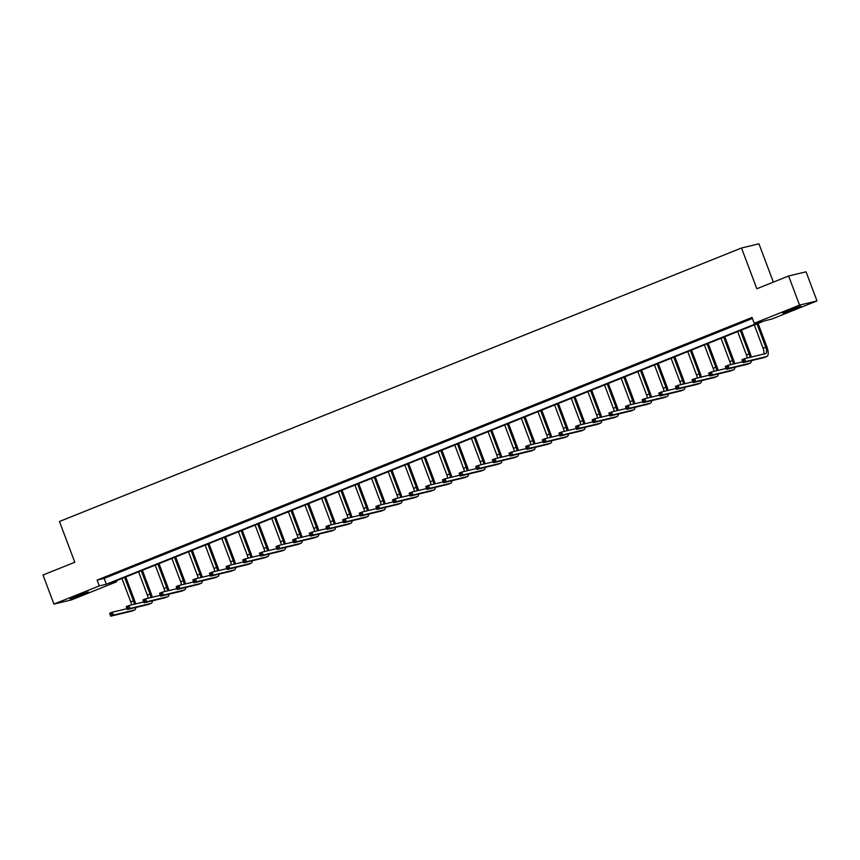 <?xml version="1.0" encoding="UTF-8"?>
<svg xmlns="http://www.w3.org/2000/svg" width="860" height="860" viewBox="0 0 860 860"><rect width="100%" height="100%" fill="white"/><g stroke="black" fill="none" stroke-linecap="round" stroke-linejoin="round"><path stroke-width="1.29" d="M75.519 596.259L88.29 591.959L74.304 597.668L70.101 598.796L75.519 596.259M788.072 310.535L800.843 306.235L786.857 311.943L782.654 313.072L788.072 310.535M773.355 282.123L758.95 243.81L741.513 248.002L59.469 521.493L74.788 562.246L43 574.996L53.944 604.096L99.276 585.918L106.35 584.23L761.293 321.597L754.231 323.296L799.563 305.117L817 300.925L771.667 319.103L764.594 320.801L109.639 583.435L116.713 581.736L71.38 599.914L53.944 604.096M741.513 248.002L756.832 288.756L788.62 276.006L806.057 271.814L817 300.925M116.347 580.747L116.713 581.736M754.231 323.296L752.038 317.469L97.083 580.102L104.157 578.404L752.414 318.458M747.351 319.898L740.944 322.468L747.351 319.898M730.71 326.574L724.313 329.144L730.71 326.574M714.069 333.25L707.672 335.808L714.069 333.25M697.428 339.915L691.032 342.484L697.428 339.915M680.787 346.591L674.39 349.16L680.787 346.591M664.146 353.267L657.75 355.836L664.146 353.267M647.505 359.942L641.108 362.501L647.505 359.942M630.864 366.607L624.467 369.176L630.864 366.607M614.223 373.283L607.826 375.852L614.223 373.283M597.582 379.959L591.186 382.517L597.582 379.959M580.941 386.624L574.544 389.193L580.941 386.624M564.3 393.3L557.904 395.869L564.3 393.3M547.659 399.975L541.262 402.544L547.659 399.975M531.029 406.651L524.621 409.209L531.029 406.651M514.387 413.316L507.981 415.885L514.387 413.316M497.746 419.992L491.339 422.561L497.746 419.992M481.106 426.667L474.698 429.226L481.106 426.667M464.464 433.332L458.058 435.902L464.464 433.332M447.823 440.008L441.416 442.577L447.823 440.008M431.183 446.684L424.775 449.253L431.183 446.684M414.541 453.36L408.135 455.918L414.541 453.36M397.9 460.025L391.504 462.594L397.9 460.025M381.26 466.7L374.863 469.27L381.26 466.7M364.618 473.376L358.222 475.935L364.618 473.376M347.977 480.041L341.581 482.611L347.977 480.041M331.337 486.717L324.94 489.286L331.337 486.717M314.695 493.393L308.299 495.962L314.695 493.393M298.054 500.068L291.658 502.627L298.054 500.068M281.413 506.733L275.017 509.303L281.413 506.733M264.772 513.409L258.376 515.979L264.772 513.409M248.131 520.085L241.735 522.644L248.131 520.085M231.49 526.75L225.094 529.319L231.49 526.75M214.85 533.426L208.453 535.995L214.85 533.426M198.219 540.101L191.812 542.671L198.219 540.101M181.578 546.777L175.171 549.336L181.578 546.777M164.937 553.442L158.53 556.011L164.937 553.442M148.296 560.118L141.889 562.687L148.296 560.118M131.655 566.794L125.248 569.352L131.655 566.794M115.014 573.459L108.607 576.028L115.014 573.459M788.62 276.006L799.563 305.117M97.083 580.102L99.276 585.918M104.157 578.404L106.35 584.23M743.986 361.146L743.545 359.985L742.481 360.415L742.922 361.576L745.727 361.555L743.062 362.63L741.965 359.716L744.631 358.642L745.727 361.555L766.679 356.524A9.342 3.601 68.1 0 0 766.873 356.47A9.342 3.601 68.1 0 0 766.926 346.945L758.079 323.414M756.961 323.865L765.744 347.225A6.224 2.397 -111.9 0 1 765.712 353.578A6.224 2.397 -111.9 0 1 765.583 353.621L744.631 358.642L743.545 359.985M754.295 324.929L763.078 348.3A6.224 2.397 -111.9 0 1 763.615 354.083M742.922 361.576L743.062 362.63L764.013 357.599A9.342 3.601 68.1 0 0 764.207 357.534A9.342 3.601 68.1 0 0 764.389 357.448M741.965 359.716L742.481 360.415M790.028 309.761L793.113 308.6M77.475 595.486L80.56 594.335M751.274 357.05A9.342 3.601 68.1 0 0 750.286 353.621L741.438 330.089M740.331 330.541L749.114 353.901A6.224 2.397 -111.9 0 1 749.942 357.373M737.654 331.605L746.437 354.976A6.224 2.397 -111.9 0 1 747.232 358.018M727.345 367.822L726.904 366.661L725.84 367.091L726.281 368.252L729.087 368.231L726.42 369.295L725.324 366.392L727.99 365.317L729.087 368.231L750.038 363.2A9.342 3.601 68.1 0 0 750.232 363.135A9.342 3.601 68.1 0 0 751.543 360.587M742.739 361.781L727.99 365.317L726.904 366.661M726.281 368.252L726.42 369.295L747.372 364.274A9.342 3.601 68.1 0 0 747.566 364.21A9.342 3.601 68.1 0 0 747.749 364.113M725.324 366.392L725.84 367.091M734.633 363.726A9.342 3.601 68.1 0 0 733.644 360.286L724.797 336.765M723.69 337.206L732.473 360.577A6.224 2.397 -111.9 0 1 733.3 364.049M721.024 338.281L729.807 361.641A6.224 2.397 -111.9 0 1 730.591 364.694M710.704 374.498L710.263 373.337L709.199 373.756L709.64 374.928L712.445 374.906L709.779 375.971L708.683 373.057L711.349 371.993L712.445 374.906L733.397 369.875A9.342 3.601 68.1 0 0 733.591 369.811A9.342 3.601 68.1 0 0 734.902 367.263M726.098 368.445L711.349 371.993L710.263 373.337M709.64 374.928L709.779 375.971L730.731 370.94A9.342 3.601 68.1 0 0 730.925 370.875A9.342 3.601 68.1 0 0 731.107 370.789M708.683 373.057L709.199 373.756M718.003 370.391A9.342 3.601 68.1 0 0 717.004 366.962L708.156 343.43M707.049 343.882L715.832 367.241A6.224 2.397 -111.9 0 1 716.659 370.714M704.383 344.946L713.166 368.316A6.224 2.397 -111.9 0 1 713.95 371.369M694.063 381.173L693.622 380.002L692.558 380.432L692.999 381.593L695.804 381.571L693.138 382.646L692.042 379.733L694.708 378.669L695.804 381.571L716.756 376.54A9.342 3.601 68.1 0 0 716.95 376.487A9.342 3.601 68.1 0 0 718.261 373.939M709.457 375.121L694.708 378.669L693.622 380.002M692.999 381.593L693.138 382.646L714.09 377.615A9.342 3.601 68.1 0 0 714.284 377.551A9.342 3.601 68.1 0 0 714.466 377.465M692.042 379.733L692.558 380.432M701.362 377.067A9.342 3.601 68.1 0 0 700.362 373.638L691.526 350.106M690.408 350.558L699.191 373.917A6.224 2.397 -111.9 0 1 700.018 377.389M687.742 351.622L696.525 374.992A6.224 2.397 -111.9 0 1 697.309 378.045M677.422 387.838L676.981 386.677L675.917 387.108L676.358 388.269L679.163 388.247L676.497 389.322L675.401 386.409L678.067 385.334L679.163 388.247L700.115 383.216A9.342 3.601 68.1 0 0 700.309 383.151A9.342 3.601 68.1 0 0 701.62 380.604M692.816 381.797L678.067 385.334L676.981 386.677M676.358 388.269L676.497 389.322L697.449 384.291A9.342 3.601 68.1 0 0 697.643 384.226A9.342 3.601 68.1 0 0 697.825 384.14M675.401 386.409L675.917 387.108M684.721 383.743A9.342 3.601 68.1 0 0 683.721 380.313L674.885 356.782M673.767 357.223L682.55 380.593A6.224 2.397 -111.9 0 1 683.378 384.065M671.101 358.298L679.884 381.657A6.224 2.397 -111.9 0 1 680.668 384.71M660.781 394.514L660.34 393.353L659.276 393.783L659.717 394.944L662.522 394.923L659.856 395.987L658.76 393.074L661.426 392.01L662.522 394.923L683.474 389.892A9.342 3.601 68.1 0 0 683.668 389.827A9.342 3.601 68.1 0 0 684.979 387.279M676.175 388.473L661.426 392.01L660.34 393.353M659.717 394.944L659.856 395.987L680.808 390.956A9.342 3.601 68.1 0 0 681.002 390.902A9.342 3.601 68.1 0 0 681.184 390.805M658.76 393.074L659.276 393.783M668.08 390.418A9.342 3.601 68.1 0 0 667.08 386.978L658.244 363.447M657.126 363.898L665.909 387.269A6.224 2.397 -111.9 0 1 666.736 390.73M654.46 364.973L663.243 388.333A6.224 2.397 -111.9 0 1 664.028 391.386M644.14 401.19L643.699 400.018L642.635 400.448L643.076 401.62L645.882 401.588L643.216 402.663L642.119 399.75L644.785 398.685L645.882 401.588L666.833 396.567A9.342 3.601 68.1 0 0 667.027 396.503A9.342 3.601 68.1 0 0 668.338 393.955M659.534 395.138L644.785 398.685L643.699 400.018M643.076 401.62L643.216 402.663L664.167 397.632A9.342 3.601 68.1 0 0 664.361 397.567A9.342 3.601 68.1 0 0 664.543 397.481M642.119 399.75L642.635 400.448M651.439 397.083A9.342 3.601 68.1 0 0 650.439 393.654L641.603 370.123M640.485 370.574L649.268 393.934A6.224 2.397 -111.9 0 1 650.096 397.406M637.819 371.638L646.602 395.009A6.224 2.397 -111.9 0 1 647.386 398.062M627.499 407.855L627.069 406.694L625.994 407.124L626.435 408.285L629.24 408.263L626.574 409.338L625.478 406.425L628.144 405.35L629.24 408.263L650.192 403.233A9.342 3.601 68.1 0 0 650.386 403.179A9.342 3.601 68.1 0 0 651.697 400.631M642.893 401.813L628.144 405.35L627.069 406.694M626.435 408.285L626.574 409.338L647.526 404.308A9.342 3.601 68.1 0 0 647.72 404.243A9.342 3.601 68.1 0 0 647.903 404.157M625.478 406.425L625.994 407.124M634.798 403.759A9.342 3.601 68.1 0 0 633.798 400.33L624.962 376.798M623.844 377.25L632.627 400.61A6.224 2.397 -111.9 0 1 633.454 404.082M621.178 378.314L629.961 401.685A6.224 2.397 -111.9 0 1 630.745 404.727M610.858 414.531L610.428 413.37L609.353 413.8L609.794 414.961L612.6 414.939L609.933 416.003L608.837 413.101L611.503 412.026L612.6 414.939L633.551 409.908A9.342 3.601 68.1 0 0 633.745 409.844A9.342 3.601 68.1 0 0 635.056 407.296M626.252 408.489L611.503 412.026L610.428 413.37M609.794 414.961L609.933 416.003L630.885 410.983A9.342 3.601 68.1 0 0 631.079 410.919A9.342 3.601 68.1 0 0 631.261 410.822M608.837 413.101L609.353 413.8M618.157 410.435A9.342 3.601 68.1 0 0 617.168 406.995L608.321 383.474M607.203 383.915L615.986 407.285A6.224 2.397 -111.9 0 1 616.813 410.757M604.537 384.99L613.32 408.349A6.224 2.397 -111.9 0 1 614.104 411.402M594.217 421.206L593.787 420.046L592.712 420.465L593.153 421.637L595.958 421.615L593.292 422.679L592.196 419.766L594.873 418.702L595.958 421.615L616.91 416.584A9.342 3.601 68.1 0 0 617.104 416.519A9.342 3.601 68.1 0 0 618.415 413.972M609.622 415.154L594.873 418.702L593.787 420.046M593.153 421.637L593.292 422.679L614.244 417.648A9.342 3.601 68.1 0 0 614.438 417.584A9.342 3.601 68.1 0 0 614.62 417.498M592.196 419.766L592.712 420.465M601.516 417.1A9.342 3.601 68.1 0 0 600.527 413.671L591.68 390.139M590.562 390.59L599.345 413.95A6.224 2.397 -111.9 0 1 600.172 417.423M587.896 391.655L596.679 415.025A6.224 2.397 -111.9 0 1 597.463 418.078M577.576 427.882L577.146 426.71L576.071 427.14L576.512 428.301L579.317 428.28L576.651 429.355L575.566 426.442L578.232 425.377L579.317 428.28L600.269 423.249A9.342 3.601 68.1 0 0 600.463 423.195A9.342 3.601 68.1 0 0 601.774 420.647M592.981 421.83L578.232 425.377L577.146 426.71M576.512 428.301L576.651 429.355L597.603 424.324A9.342 3.601 68.1 0 0 597.797 424.26A9.342 3.601 68.1 0 0 597.979 424.173M575.566 426.442L576.071 427.14M584.875 423.776A9.342 3.601 68.1 0 0 583.886 420.346L575.039 396.815M573.921 397.266L582.704 420.626A6.224 2.397 -111.9 0 1 583.532 424.098M571.255 398.331L580.038 421.701A6.224 2.397 -111.9 0 1 580.822 424.754M560.935 434.547L560.505 433.386L559.441 433.816L559.871 434.977L562.676 434.956L560.01 436.031L558.925 433.117L561.591 432.042L562.676 434.956L583.628 429.925A9.342 3.601 68.1 0 0 583.822 429.86A9.342 3.601 68.1 0 0 585.133 427.312M576.34 428.506L561.591 432.042L560.505 433.386M559.871 434.977L560.01 436.031L580.962 431A9.342 3.601 68.1 0 0 581.156 430.935A9.342 3.601 68.1 0 0 581.338 430.849M558.925 433.117L559.441 433.816M568.234 430.452A9.342 3.601 68.1 0 0 567.245 427.022L558.398 403.49M557.28 403.931L566.063 427.302A6.224 2.397 -111.9 0 1 566.89 430.774M554.614 405.006L563.397 428.366A6.224 2.397 -111.9 0 1 564.182 431.419M544.305 441.223L543.864 440.062L542.8 440.492L543.23 441.653L546.035 441.631L543.369 442.696L542.284 439.783L544.95 438.718L546.035 441.631L566.987 436.6A9.342 3.601 68.1 0 0 567.181 436.536A9.342 3.601 68.1 0 0 568.492 433.988M559.699 435.181L544.95 438.718L543.864 440.062M543.23 441.653L543.369 442.696L564.321 437.665A9.342 3.601 68.1 0 0 564.515 437.611A9.342 3.601 68.1 0 0 564.697 437.514M542.284 439.783L542.8 440.492M551.593 437.127A9.342 3.601 68.1 0 0 550.604 433.687L541.757 410.156M540.639 410.607L549.422 433.977A6.224 2.397 -111.9 0 1 550.25 437.439M537.973 411.682L546.756 435.042A6.224 2.397 -111.9 0 1 547.54 438.095M527.664 447.899L527.223 446.727L526.159 447.157L526.589 448.329L529.405 448.296L526.729 449.371L525.643 446.458L528.309 445.394L529.405 448.296L550.346 443.276A9.342 3.601 68.1 0 0 550.54 443.212A9.342 3.601 68.1 0 0 551.851 440.664M543.058 441.846L528.309 445.394L527.223 446.727M526.589 448.329L526.729 449.371L547.68 444.34A9.342 3.601 68.1 0 0 547.874 444.276A9.342 3.601 68.1 0 0 548.056 444.19M525.643 446.458L526.159 447.157M534.952 443.792A9.342 3.601 68.1 0 0 533.963 440.363L525.116 416.831M523.998 417.283L532.781 440.642A6.224 2.397 -111.9 0 1 533.619 444.115M521.332 418.347L530.115 441.717A6.224 2.397 -111.9 0 1 530.899 444.77M511.023 454.564L510.582 453.403L509.518 453.833L509.948 454.994L512.764 454.972L510.087 456.047L509.002 453.134L511.668 452.059L512.764 454.972L533.705 449.941A9.342 3.601 68.1 0 0 533.899 449.887A9.342 3.601 68.1 0 0 535.21 447.34M526.417 448.522L511.668 452.059L510.582 453.403M509.948 454.994L510.087 456.047L531.039 451.016A9.342 3.601 68.1 0 0 531.233 450.952A9.342 3.601 68.1 0 0 531.415 450.866M509.002 453.134L509.518 453.833M518.311 450.468A9.342 3.601 68.1 0 0 517.322 447.039L508.475 423.507M507.357 423.958L516.14 447.318A6.224 2.397 -111.9 0 1 516.978 450.79M504.691 425.023L513.474 448.393A6.224 2.397 -111.9 0 1 514.259 451.435M494.382 461.239L493.941 460.079L492.877 460.508L493.307 461.669L496.123 461.648L493.457 462.712L492.361 459.81L495.027 458.735L496.123 461.648L517.064 456.617A9.342 3.601 68.1 0 0 517.258 456.552A9.342 3.601 68.1 0 0 518.569 454.005M509.776 455.198L495.027 458.735L493.941 460.079M493.307 461.669L493.457 462.712L514.398 457.681A9.342 3.601 68.1 0 0 514.592 457.627A9.342 3.601 68.1 0 0 514.774 457.531M492.361 459.81L492.877 460.508M501.67 457.144A9.342 3.601 68.1 0 0 500.681 453.704L491.834 430.183M490.716 430.623L499.499 453.994A6.224 2.397 -111.9 0 1 500.337 457.466M488.05 431.698L496.833 455.058A6.224 2.397 -111.9 0 1 497.617 458.111M477.741 467.915L477.3 466.754L476.236 467.173L476.666 468.345L479.482 468.324L476.816 469.388L475.72 466.475L478.386 465.41L479.482 468.324L500.423 463.293A9.342 3.601 68.1 0 0 500.627 463.228A9.342 3.601 68.1 0 0 501.939 460.68M493.135 461.863L478.386 465.41L477.3 466.754M476.666 468.345L476.816 469.388L497.757 464.357A9.342 3.601 68.1 0 0 497.951 464.292A9.342 3.601 68.1 0 0 498.133 464.206M475.72 466.475L476.236 467.173M485.029 463.809A9.342 3.601 68.1 0 0 484.04 460.379L475.193 436.848M474.075 437.299L482.858 460.659A6.224 2.397 -111.9 0 1 483.696 464.131M471.409 438.363L480.192 461.734A6.224 2.397 -111.9 0 1 480.976 464.787M461.1 474.591L460.659 473.419L459.595 473.849L460.035 475.01L462.841 474.989L460.175 476.064L459.079 473.15L461.745 472.086L462.841 474.989L483.782 469.958A9.342 3.601 68.1 0 0 483.987 469.904A9.342 3.601 68.1 0 0 485.298 467.356M476.494 468.539L461.745 472.086L460.659 473.419M460.035 475.01L460.175 476.064L481.116 471.033A9.342 3.601 68.1 0 0 481.31 470.968A9.342 3.601 68.1 0 0 481.503 470.882M459.079 473.15L459.595 473.849M468.388 470.485A9.342 3.601 68.1 0 0 467.399 467.055L458.552 443.523M457.434 443.975L466.217 467.335A6.224 2.397 -111.9 0 1 467.055 470.807M454.768 445.039L463.551 468.41A6.224 2.397 -111.9 0 1 464.346 471.463M444.459 481.256L444.018 480.095L442.954 480.525L443.394 481.686L446.2 481.664L443.534 482.739L442.438 479.826L445.104 478.751L446.2 481.664L467.152 476.633A9.342 3.601 68.1 0 0 467.346 476.569A9.342 3.601 68.1 0 0 468.657 474.021M459.853 475.214L445.104 478.751L444.018 480.095M443.394 481.686L443.534 482.739L464.475 477.708A9.342 3.601 68.1 0 0 464.679 477.644A9.342 3.601 68.1 0 0 464.862 477.558M442.438 479.826L442.954 480.525M451.747 477.16A9.342 3.601 68.1 0 0 450.758 473.731L441.911 450.199M440.793 450.64L449.576 474.01A6.224 2.397 -111.9 0 1 450.414 477.483M438.127 451.715L446.91 475.075A6.224 2.397 -111.9 0 1 447.705 478.128M427.818 487.932L427.377 486.771L426.313 487.201L426.753 488.362L429.559 488.34L426.893 489.404L425.797 486.491L428.463 485.427L429.559 488.34L450.511 483.309A9.342 3.601 68.1 0 0 450.704 483.245A9.342 3.601 68.1 0 0 452.016 480.697M443.212 481.89L428.463 485.427L427.377 486.771M426.753 488.362L426.893 489.404L447.834 484.373A9.342 3.601 68.1 0 0 448.038 484.32A9.342 3.601 68.1 0 0 448.221 484.223M425.797 486.491L426.313 487.201M435.106 483.836A9.342 3.601 68.1 0 0 434.117 480.396L425.27 456.864M424.163 457.316L432.935 480.686A6.224 2.397 -111.9 0 1 433.773 484.148M421.486 458.391L430.269 481.75A6.224 2.397 -111.9 0 1 431.064 484.803M411.177 494.608L410.736 493.436L409.672 493.866L410.113 495.037L412.918 495.005L410.252 496.08L409.156 493.167L411.822 492.103L412.918 495.005L433.87 489.985A9.342 3.601 68.1 0 0 434.063 489.921A9.342 3.601 68.1 0 0 435.375 487.373M426.571 488.555L411.822 492.103L410.736 493.436M410.113 495.037L410.252 496.08L431.204 491.049A9.342 3.601 68.1 0 0 431.397 490.985A9.342 3.601 68.1 0 0 431.58 490.899M409.156 493.167L409.672 493.866M418.465 490.501A9.342 3.601 68.1 0 0 417.476 487.072L408.629 463.54M407.522 463.991L416.304 487.351A6.224 2.397 -111.9 0 1 417.132 490.823M404.845 465.056L413.628 488.426A6.224 2.397 -111.9 0 1 414.423 491.479M394.536 501.272L394.095 500.112L393.031 500.541L393.471 501.702L396.277 501.681L393.611 502.756L392.515 499.843L395.181 498.768L396.277 501.681L417.229 496.65A9.342 3.601 68.1 0 0 417.423 496.596A9.342 3.601 68.1 0 0 418.734 494.038M409.93 495.231L395.181 498.768L394.095 500.112M393.471 501.702L393.611 502.756L414.563 497.725A9.342 3.601 68.1 0 0 414.756 497.66A9.342 3.601 68.1 0 0 414.939 497.575M392.515 499.843L393.031 500.541M401.824 497.177A9.342 3.601 68.1 0 0 400.835 493.748L391.988 470.216M390.881 470.656L399.663 494.027A6.224 2.397 -111.9 0 1 400.491 497.499M388.215 471.731L396.998 495.102A6.224 2.397 -111.9 0 1 397.782 498.144M377.895 507.948L377.454 506.787L376.39 507.217L376.831 508.378L379.636 508.357L376.97 509.421L375.874 506.518L378.54 505.443L379.636 508.357L400.588 503.326A9.342 3.601 68.1 0 0 400.781 503.261A9.342 3.601 68.1 0 0 402.093 500.713M393.289 501.907L378.54 505.443L377.454 506.787M376.831 508.378L376.97 509.421L397.922 504.39A9.342 3.601 68.1 0 0 398.115 504.336A9.342 3.601 68.1 0 0 398.298 504.239M375.874 506.518L376.39 507.217M385.194 503.852A9.342 3.601 68.1 0 0 384.194 500.412L375.347 476.892M374.24 477.332L383.022 500.703A6.224 2.397 -111.9 0 1 383.85 504.175M371.574 478.407L380.356 501.767A6.224 2.397 -111.9 0 1 381.141 504.82M361.254 514.624L360.813 513.463L359.749 513.882L360.19 515.054L362.995 515.033L360.329 516.097L359.233 513.183L361.899 512.119L362.995 515.033L383.947 510.002A9.342 3.601 68.1 0 0 384.14 509.937A9.342 3.601 68.1 0 0 385.452 507.389M376.648 508.572L361.899 512.119L360.813 513.463M360.19 515.054L360.329 516.097L381.281 511.066A9.342 3.601 68.1 0 0 381.474 511.001A9.342 3.601 68.1 0 0 381.657 510.915M359.233 513.183L359.749 513.882M368.553 510.517A9.342 3.601 68.1 0 0 367.553 507.088L358.717 483.556M357.599 484.008L366.381 507.368A6.224 2.397 -111.9 0 1 367.209 510.84M354.933 485.072L363.715 508.443A6.224 2.397 -111.9 0 1 364.5 511.496M344.613 521.3L344.172 520.128L343.108 520.558L343.548 521.719L346.354 521.697L343.688 522.773L342.592 519.859L345.258 518.795L346.354 521.697L367.306 516.666A9.342 3.601 68.1 0 0 367.5 516.613A9.342 3.601 68.1 0 0 368.811 514.065M360.007 515.247L345.258 518.795L344.172 520.128M343.548 521.719L343.688 522.773L364.64 517.741A9.342 3.601 68.1 0 0 364.833 517.677A9.342 3.601 68.1 0 0 365.016 517.591M342.592 519.859L343.108 520.558M351.912 517.193A9.342 3.601 68.1 0 0 350.912 513.764L342.076 490.232M340.958 490.684L349.74 514.043A6.224 2.397 -111.9 0 1 350.568 517.516M338.292 491.748L347.075 515.119A6.224 2.397 -111.9 0 1 347.859 518.171M327.972 527.965L327.531 526.804L326.467 527.234L326.908 528.395L329.713 528.373L327.047 529.438L325.951 526.535L328.617 525.46L329.713 528.373L350.665 523.342A9.342 3.601 68.1 0 0 350.858 523.278A9.342 3.601 68.1 0 0 352.17 520.73M343.366 521.923L328.617 525.46L327.531 526.804M326.908 528.395L327.047 529.438L347.999 524.417A9.342 3.601 68.1 0 0 348.192 524.353A9.342 3.601 68.1 0 0 348.375 524.267M325.951 526.535L326.467 527.234M335.271 523.869A9.342 3.601 68.1 0 0 334.271 520.44L325.435 496.908M324.317 497.349L333.099 520.719A6.224 2.397 -111.9 0 1 333.927 524.192M321.651 498.424L330.433 521.784A6.224 2.397 -111.9 0 1 331.218 524.837M311.331 534.64L310.89 533.479L309.826 533.899L310.267 535.071L313.072 535.049L310.406 536.113L309.31 533.2L311.976 532.136L313.072 535.049L334.024 530.018A9.342 3.601 68.1 0 0 334.217 529.953A9.342 3.601 68.1 0 0 335.529 527.406M326.725 528.599L311.976 532.136L310.89 533.479M310.267 535.071L310.406 536.113L331.358 531.082A9.342 3.601 68.1 0 0 331.551 531.029A9.342 3.601 68.1 0 0 331.734 530.932M309.31 533.2L309.826 533.899M318.63 530.534A9.342 3.601 68.1 0 0 317.63 527.105L308.794 503.573M307.676 504.024L316.458 527.395A6.224 2.397 -111.9 0 1 317.286 530.856M305.01 505.099L313.792 528.459A6.224 2.397 -111.9 0 1 314.577 531.512M294.69 541.316L294.26 540.144L293.185 540.574L293.625 541.746L296.431 541.714L293.765 542.789L292.669 539.876L295.335 538.812L296.431 541.714L317.383 536.694A9.342 3.601 68.1 0 0 317.577 536.629A9.342 3.601 68.1 0 0 318.888 534.082M310.084 535.264L295.335 538.812L294.26 540.144M293.625 541.746L293.765 542.789L314.717 537.758A9.342 3.601 68.1 0 0 314.91 537.693A9.342 3.601 68.1 0 0 315.093 537.607M292.669 539.876L293.185 540.574M301.989 537.21A9.342 3.601 68.1 0 0 300.989 533.78L292.153 510.249M291.035 510.7L299.817 534.06A6.224 2.397 -111.9 0 1 300.645 537.532M288.369 511.764L297.151 535.135A6.224 2.397 -111.9 0 1 297.936 538.188M278.049 547.981L277.619 546.82L276.544 547.25L276.985 548.411L279.79 548.39L277.124 549.465L276.028 546.552L278.694 545.476L279.79 548.39L300.742 543.359A9.342 3.601 68.1 0 0 300.935 543.305A9.342 3.601 68.1 0 0 302.247 540.746M293.443 541.94L278.694 545.476L277.619 546.82M276.985 548.411L277.124 549.465L298.076 544.434A9.342 3.601 68.1 0 0 298.269 544.369A9.342 3.601 68.1 0 0 298.452 544.283M276.028 546.552L276.544 547.25M285.348 543.885A9.342 3.601 68.1 0 0 284.359 540.456L275.512 516.924M274.394 517.365L283.177 540.736A6.224 2.397 -111.9 0 1 284.004 544.208M271.728 518.44L280.51 541.8A6.224 2.397 -111.9 0 1 281.295 544.853M261.408 554.657L260.978 553.496L259.903 553.926L260.344 555.087L263.149 555.066L260.483 556.13L259.387 553.227L262.063 552.152L263.149 555.066L284.101 550.034A9.342 3.601 68.1 0 0 284.294 549.97A9.342 3.601 68.1 0 0 285.606 547.422M276.812 548.615L262.063 552.152L260.978 553.496M260.344 555.087L260.483 556.13L281.435 551.099A9.342 3.601 68.1 0 0 281.629 551.045A9.342 3.601 68.1 0 0 281.811 550.948M259.387 553.227L259.903 553.926M268.707 550.561A9.342 3.601 68.1 0 0 267.718 547.121L258.871 523.6M257.753 524.041L266.536 547.412A6.224 2.397 -111.9 0 1 267.363 550.884M255.087 525.116L263.87 548.476A6.224 2.397 -111.9 0 1 264.654 551.529M244.767 561.333L244.337 560.172L243.262 560.591L243.702 561.763L246.508 561.741L243.842 562.805L242.756 559.892L245.423 558.828L246.508 561.741L267.46 556.71A9.342 3.601 68.1 0 0 267.653 556.646A9.342 3.601 68.1 0 0 268.965 554.098M260.171 555.28L245.423 558.828L244.337 560.172M243.702 561.763L243.842 562.805L264.794 557.774A9.342 3.601 68.1 0 0 264.988 557.71A9.342 3.601 68.1 0 0 265.17 557.624M242.756 559.892L243.262 560.591M252.066 557.226A9.342 3.601 68.1 0 0 251.077 553.797L242.23 530.265M241.112 530.717L249.894 554.076A6.224 2.397 -111.9 0 1 250.722 557.549M238.446 531.781L247.228 555.151A6.224 2.397 -111.9 0 1 248.013 558.204M228.126 568.009L227.696 566.837L226.631 567.267L227.061 568.428L229.867 568.406L227.201 569.481L226.115 566.568L228.781 565.504L229.867 568.406L250.819 563.375A9.342 3.601 68.1 0 0 251.012 563.321A9.342 3.601 68.1 0 0 252.324 560.774M243.53 561.956L228.781 565.504L227.696 566.837M227.061 568.428L227.201 569.481L248.153 564.45A9.342 3.601 68.1 0 0 248.346 564.386A9.342 3.601 68.1 0 0 248.529 564.3M226.115 566.568L226.631 567.267M235.425 563.902A9.342 3.601 68.1 0 0 234.436 560.473L225.589 536.941M224.471 537.392L233.253 560.752A6.224 2.397 -111.9 0 1 234.081 564.225M221.805 538.457L230.587 561.827A6.224 2.397 -111.9 0 1 231.372 564.87M211.495 574.673L211.055 573.512L209.99 573.942L210.421 575.103L213.226 575.082L210.56 576.146L209.475 573.244L212.141 572.169L213.226 575.082L234.178 570.051A9.342 3.601 68.1 0 0 234.371 569.986A9.342 3.601 68.1 0 0 235.683 567.439M226.889 568.632L212.141 572.169L211.055 573.512M210.421 575.103L210.56 576.146L231.512 571.126A9.342 3.601 68.1 0 0 231.705 571.062A9.342 3.601 68.1 0 0 231.888 570.976M209.475 573.244L209.99 573.942M218.784 570.578A9.342 3.601 68.1 0 0 217.795 567.149L208.948 543.617M207.83 544.058L216.612 567.428A6.224 2.397 -111.9 0 1 217.44 570.9M205.164 545.133L213.947 568.492A6.224 2.397 -111.9 0 1 214.731 571.545M194.854 581.349L194.414 580.188L193.35 580.607L193.779 581.779L196.596 581.758L193.919 582.822L192.833 579.909L195.5 578.845L196.596 581.758L217.537 576.727A9.342 3.601 68.1 0 0 217.73 576.662A9.342 3.601 68.1 0 0 219.042 574.114M210.249 575.308L195.5 578.845L194.414 580.188M193.779 581.779L193.919 582.822L214.871 577.791A9.342 3.601 68.1 0 0 215.064 577.737A9.342 3.601 68.1 0 0 215.247 577.64M192.833 579.909L193.35 580.607M202.143 577.243A9.342 3.601 68.1 0 0 201.154 573.813L192.307 550.282M191.189 550.733L199.971 574.104A6.224 2.397 -111.9 0 1 200.81 577.565M188.523 551.808L197.305 575.168A6.224 2.397 -111.9 0 1 198.09 578.221M178.213 588.025L177.773 586.853L176.708 587.283L177.138 588.455L179.955 588.423L177.278 589.498L176.192 586.584L178.858 585.52L179.955 588.423L200.896 583.403A9.342 3.601 68.1 0 0 201.089 583.338A9.342 3.601 68.1 0 0 202.401 580.79M193.607 581.973L178.858 585.52L177.773 586.853M177.138 588.455L177.278 589.498L198.23 584.467A9.342 3.601 68.1 0 0 198.424 584.402A9.342 3.601 68.1 0 0 198.606 584.316M176.192 586.584L176.708 587.283M185.502 583.918A9.342 3.601 68.1 0 0 184.513 580.489L175.666 556.957M174.548 557.409L183.33 580.769A6.224 2.397 -111.9 0 1 184.169 584.241M171.882 558.473L180.665 581.844A6.224 2.397 -111.9 0 1 181.449 584.897M161.573 594.69L161.132 593.529L160.067 593.959L160.498 595.12L163.314 595.099L160.648 596.173L159.551 593.26L162.218 592.185L163.314 595.099L184.255 590.067A9.342 3.601 68.1 0 0 184.448 590.014A9.342 3.601 68.1 0 0 185.76 587.455M176.966 588.649L162.218 592.185L161.132 593.529M160.498 595.12L160.648 596.173L181.589 591.142A9.342 3.601 68.1 0 0 181.782 591.078A9.342 3.601 68.1 0 0 181.965 590.992M159.551 593.26L160.067 593.959M168.861 590.594A9.342 3.601 68.1 0 0 167.872 587.165L159.025 563.633M157.907 564.074L166.69 587.445A6.224 2.397 -111.9 0 1 167.528 590.917M155.241 565.149L164.024 588.509A6.224 2.397 -111.9 0 1 164.808 591.562M144.931 601.366L144.491 600.205L143.426 600.635L143.856 601.796L146.673 601.774L144.007 602.838L142.91 599.936L145.576 598.861L146.673 601.774L167.614 596.743A9.342 3.601 68.1 0 0 167.818 596.679A9.342 3.601 68.1 0 0 169.13 594.131M160.325 595.324L145.576 598.861L144.491 600.205M143.856 601.796L144.007 602.838L164.948 597.808A9.342 3.601 68.1 0 0 165.142 597.754A9.342 3.601 68.1 0 0 165.335 597.657M142.91 599.936L143.426 600.635M152.22 597.27A9.342 3.601 68.1 0 0 151.231 593.83L142.384 570.309M141.266 570.75L150.049 594.12A6.224 2.397 -111.9 0 1 150.887 597.592M138.6 571.825L147.382 595.184A6.224 2.397 -111.9 0 1 148.167 598.237M128.291 608.041L127.85 606.88L126.785 607.3L127.226 608.471L130.032 608.45L127.366 609.514L126.269 606.601L128.935 605.537L130.032 608.45L150.973 603.419A9.342 3.601 68.1 0 0 151.177 603.354A9.342 3.601 68.1 0 0 152.489 600.807M143.684 601.989L128.935 605.537L127.85 606.88M127.226 608.471L127.366 609.514L148.307 604.483A9.342 3.601 68.1 0 0 148.5 604.419A9.342 3.601 68.1 0 0 148.694 604.333M126.269 606.601L126.785 607.3M135.579 603.935A9.342 3.601 68.1 0 0 134.59 600.506L125.743 576.974M124.625 577.425L133.407 600.785A6.224 2.397 -111.9 0 1 134.246 604.258M121.959 578.49L130.742 601.86A6.224 2.397 -111.9 0 1 131.537 604.913M111.649 614.717L111.209 613.545L110.144 613.976L110.585 615.136L113.391 615.115L110.725 616.19L109.629 613.277L112.294 612.202L113.391 615.115L134.343 610.084A9.342 3.601 68.1 0 0 134.536 610.03A9.342 3.601 68.1 0 0 135.848 607.482M127.044 608.665L112.294 612.202L111.209 613.545M110.585 615.136L110.725 616.19L131.666 611.159A9.342 3.601 68.1 0 0 131.87 611.095A9.342 3.601 68.1 0 0 132.053 611.009M109.629 613.277L110.144 613.976M765.744 347.225L763.078 348.3M766.679 356.524L764.013 357.599M749.114 353.901L746.437 354.976M750.038 363.2L747.372 364.274M732.473 360.577L729.807 361.641M733.397 369.875L730.731 370.94M715.832 367.241L713.166 368.316M716.756 376.54L714.09 377.615M699.191 373.917L696.525 374.992M700.115 383.216L697.449 384.291M682.55 380.593L679.884 381.657M683.474 389.892L680.808 390.956M665.909 387.269L663.243 388.333M666.833 396.567L664.167 397.632M649.268 393.934L646.602 395.009M650.192 403.233L647.526 404.308M632.627 400.61L629.961 401.685M633.551 409.908L630.885 410.983M615.986 407.285L613.32 408.349M616.91 416.584L614.244 417.648M599.345 413.95L596.679 415.025M600.269 423.249L597.603 424.324M582.704 420.626L580.038 421.701M583.628 429.925L580.962 431M566.063 427.302L563.397 428.366M566.987 436.6L564.321 437.665M549.422 433.977L546.756 435.042M550.346 443.276L547.68 444.34M532.781 440.642L530.115 441.717M533.705 449.941L531.039 451.016M516.14 447.318L513.474 448.393M517.064 456.617L514.398 457.681M499.499 453.994L496.833 455.058M500.423 463.293L497.757 464.357M482.858 460.659L480.192 461.734M483.782 469.958L481.116 471.033M466.217 467.335L463.551 468.41M467.152 476.633L464.475 477.708M449.576 474.01L446.91 475.075M450.511 483.309L447.834 484.373M432.935 480.686L430.269 481.75M433.87 489.985L431.204 491.049M416.304 487.351L413.628 488.426M417.229 496.65L414.563 497.725M399.663 494.027L396.998 495.102M400.588 503.326L397.922 504.39M383.022 500.703L380.356 501.767M383.947 510.002L381.281 511.066M366.381 507.368L363.715 508.443M367.306 516.666L364.64 517.741M349.74 514.043L347.075 515.119M350.665 523.342L347.999 524.417M333.099 520.719L330.433 521.784M334.024 530.018L331.358 531.082M316.458 527.395L313.792 528.459M317.383 536.694L314.717 537.758M299.817 534.06L297.151 535.135M300.742 543.359L298.076 544.434M283.177 540.736L280.51 541.8M284.101 550.034L281.435 551.099M266.536 547.412L263.87 548.476M267.46 556.71L264.794 557.774M249.894 554.076L247.228 555.151M250.819 563.375L248.153 564.45M233.253 560.752L230.587 561.827M234.178 570.051L231.512 571.126M216.612 567.428L213.947 568.492M217.537 576.727L214.871 577.791M199.971 574.104L197.305 575.168M200.896 583.403L198.23 584.467M183.33 580.769L180.665 581.844M184.255 590.067L181.589 591.142M166.69 587.445L164.024 588.509M167.614 596.743L164.948 597.808M150.049 594.12L147.382 595.184M150.973 603.419L148.307 604.483M133.407 600.785L130.742 601.86M134.343 610.084L131.666 611.159M766.873 356.47L764.207 357.534M750.232 363.135L747.566 364.21M733.591 369.811L730.925 370.875M716.95 376.487L714.284 377.551M700.309 383.151L697.643 384.226M683.668 389.827L681.002 390.902M667.027 396.503L664.361 397.567M650.386 403.179L647.72 404.243M633.745 409.844L631.079 410.919M617.104 416.519L614.438 417.584M600.463 423.195L597.797 424.26M583.822 429.86L581.156 430.935M567.181 436.536L564.515 437.611M550.54 443.212L547.874 444.276M533.899 449.887L531.233 450.952M517.258 456.552L514.592 457.627M500.627 463.228L497.951 464.292M483.987 469.904L481.31 470.968M467.346 476.569L464.679 477.644M450.704 483.245L448.038 484.32M434.063 489.921L431.397 490.985M417.423 496.596L414.756 497.66M400.781 503.261L398.115 504.336M384.14 509.937L381.474 511.001M367.5 516.613L364.833 517.677M350.858 523.278L348.192 524.353M334.217 529.953L331.551 531.029M317.577 536.629L314.91 537.693M300.935 543.305L298.269 544.369M284.294 549.97L281.629 551.045M267.653 556.646L264.988 557.71M251.012 563.321L248.346 564.386M234.371 569.986L231.705 571.062M217.73 576.662L215.064 577.737M201.089 583.338L198.424 584.402M184.448 590.014L181.782 591.078M167.818 596.679L165.142 597.754M151.177 603.354L148.5 604.419M134.536 610.03L131.87 611.095"/></g></svg>
